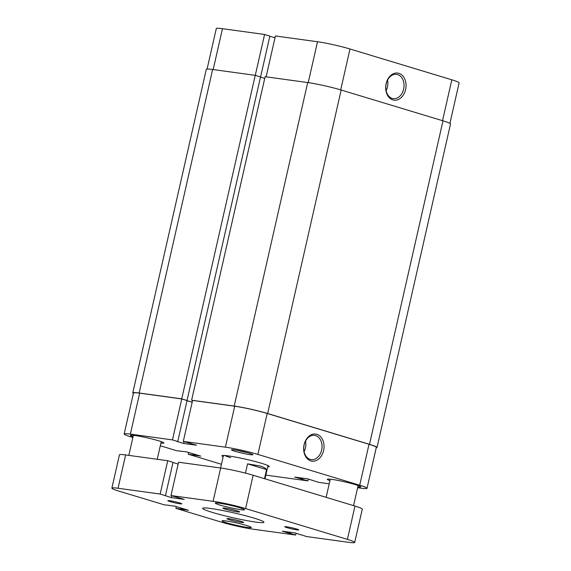 <?xml version="1.0" encoding="UTF-8"?>
<svg xmlns="http://www.w3.org/2000/svg" width="571" height="571" viewBox="0 0 571 571"><rect width="100%" height="100%" fill="white"/><g stroke="black" fill="none" stroke-linecap="round" stroke-linejoin="round"><path stroke-width="0.86" d="M234.196 406.067L191.613 400.214L265.115 76.7L307.698 82.552L234.196 406.067A24.282 1.906 12.8 0 1 267.663 413.525L369.494 444.338A24.282 1.906 12.8 0 1 377.017 447.5A24.282 1.906 12.8 0 1 376.218 447.785M307.698 82.552A24.282 1.906 12.8 0 1 341.165 90.018L442.996 120.831A24.282 1.906 12.8 0 1 450.519 123.993L377.017 447.5M133.378 393.462A24.282 1.906 12.8 0 1 132.786 392.862A24.282 1.906 12.8 0 1 139.153 392.998L181.728 398.851L186.553 400.392M132.786 392.862L206.288 69.348A24.282 1.906 12.8 0 1 212.648 69.491L139.153 392.998M212.648 69.491L255.23 75.343L181.728 398.851M255.23 75.343L260.526 76.949L187.024 400.457M187.038 400.635L192.199 402.191M260.49 77.106L264.73 78.391M191.613 400.214L192.584 400.507M236.979 510.802A8.572 0.671 -167.2 0 0 228.015 508.647A8.572 0.671 -167.2 0 0 222.918 508.119A8.572 0.671 -167.2 0 0 225.574 509.232A8.572 0.671 -167.2 0 0 234.538 511.388A8.572 0.671 -167.2 0 0 239.627 511.916A8.572 0.671 -167.2 0 0 236.979 510.802M241.012 521.344A8.572 0.671 -167.2 0 0 232.047 519.189A8.572 0.671 -167.2 0 0 226.958 518.661A8.572 0.671 -167.2 0 0 229.613 519.781A8.572 0.671 -167.2 0 0 238.578 521.93A8.572 0.671 -167.2 0 0 243.667 522.458A8.572 0.671 -167.2 0 0 241.012 521.344M179.579 502.908A7.145 0.557 -167.2 0 0 172.107 501.117A7.145 0.557 -167.2 0 0 167.86 500.674A7.145 0.557 -167.2 0 0 170.072 501.602A7.145 0.557 -167.2 0 0 177.545 503.401A7.145 0.557 -167.2 0 0 181.785 503.836A7.145 0.557 -167.2 0 0 179.579 502.908M296.513 528.974A7.145 0.557 -167.2 0 0 289.047 527.176A7.145 0.557 -167.2 0 0 284.801 526.74A7.145 0.557 -167.2 0 0 287.013 527.668A7.145 0.557 -167.2 0 0 294.479 529.46A7.145 0.557 -167.2 0 0 298.726 529.902A7.145 0.557 -167.2 0 0 296.513 528.974M239.877 507.783A14.996 1.178 -167.2 0 0 224.189 504.015A14.996 1.178 -167.2 0 0 215.274 503.087A14.996 1.178 -167.2 0 0 219.921 505.042A14.996 1.178 -167.2 0 0 235.609 508.811A14.996 1.178 -167.2 0 0 244.524 509.732A14.996 1.178 -167.2 0 0 239.877 507.783M246.665 525.534A14.996 1.178 -167.2 0 0 230.977 521.766A14.996 1.178 -167.2 0 0 222.062 520.845A14.996 1.178 -167.2 0 0 226.708 522.793A14.996 1.178 -167.2 0 0 242.397 526.562A14.996 1.178 -167.2 0 0 251.311 527.49A14.996 1.178 -167.2 0 0 246.665 525.534M254.202 518.161A31.419 2.462 -167.2 0 0 221.334 510.267A31.419 2.462 -167.2 0 0 202.655 508.326A31.419 2.462 -167.2 0 0 212.383 512.415A31.419 2.462 -167.2 0 0 245.259 520.317A31.419 2.462 -167.2 0 0 263.93 522.251A31.419 2.462 -167.2 0 0 254.202 518.161M301.174 534.763L306.427 536.526L348.531 542.314A23.568 1.849 -167.2 0 0 354.712 542.45L362.285 509.125A23.568 1.849 -167.2 0 0 354.984 506.063L253.153 475.243A23.568 1.849 -167.2 0 0 220.67 468.006L178.566 462.217L170.993 495.542L184.255 499.382L171.329 497.605L171.75 495.771M354.712 542.45A23.568 1.849 -167.2 0 0 347.411 539.388L245.58 508.568A23.568 1.849 -167.2 0 0 213.097 501.324L170.993 495.542M172.984 462.489L178.145 464.052M165.454 495.657L173.02 462.332L167.724 460.726L160.158 494.051L171.329 497.605M167.724 460.726L125.62 454.937A23.568 1.849 -167.2 0 0 119.446 454.802L111.873 488.126A23.568 1.849 -167.2 0 0 119.175 491.196L164.284 504.843L169.266 505.342M160.158 494.051L118.054 488.262A23.568 1.849 -167.2 0 0 111.873 488.126M169.23 505.521L174.569 506.07L188.423 510.267L181.956 509.375L182.185 508.376M296.014 533.2L295.592 535.034L253.488 529.253A23.568 1.849 -167.2 0 1 221.006 522.008L175.897 508.354L180.836 509.039L181.064 508.04M180.836 509.039L181.956 509.375M175.897 508.354L176.296 506.598M295.592 535.034L290.296 533.435L290.553 532.329M290.296 533.435L289.254 533.293L289.504 532.179M289.254 533.293L282.331 531.194L295.257 532.971L301.131 534.927M264.501 478.684L266.564 469.598C265.758 468.263 263.631 467.071 260.169 466.007L247.571 463.852L245.466 473.116M266.564 469.598L247.571 463.852M223.168 456.7A24.282 1.906 12.8 0 1 222.026 455.629A24.282 1.906 12.8 0 1 237.215 457.421A24.282 1.906 12.8 0 1 261.754 463.359A24.282 1.906 12.8 0 1 269.234 466.357A24.282 1.906 12.8 0 1 267.735 466.828M224.646 455.501A22.854 1.792 -167.2 0 0 230.705 457.664M234.881 451.254A10.999 0.864 12.8 0 1 231.526 449.77A10.999 0.864 12.8 0 1 238.407 450.576A10.999 0.864 12.8 0 1 249.52 453.267A10.999 0.864 12.8 0 1 252.91 454.623A10.999 0.864 12.8 0 1 246.772 454.095A10.999 0.864 12.8 0 1 234.881 451.254M310.831 460.89A13.661 10.121 -82.2 0 1 304.107 444.666A13.661 10.121 -82.2 0 1 316.862 434.331A13.661 10.121 -82.2 0 1 323.586 450.562A13.661 10.121 -82.2 0 1 310.831 460.89M315.599 435.587A12.234 9.065 97.8 0 0 314.564 435.359A12.234 9.065 97.8 0 0 304.029 445.537A12.234 9.065 97.8 0 0 310.196 459.377A12.234 9.065 97.8 0 0 311.231 459.598A12.234 9.065 97.8 0 0 321.766 449.42A12.234 9.065 97.8 0 0 315.599 435.587M160.922 443.089A17.137 1.342 -167.2 0 0 163.87 442.996A17.137 1.342 -167.2 0 0 158.56 440.769A17.137 1.342 -167.2 0 0 140.63 436.458A17.137 1.342 -167.2 0 0 130.445 435.402A17.137 1.342 -167.2 0 0 133.064 436.758M357.796 486.97A17.137 1.342 -167.2 0 0 360.744 486.877A17.137 1.342 -167.2 0 0 355.44 484.651A17.137 1.342 -167.2 0 0 337.511 480.339A17.137 1.342 -167.2 0 0 327.319 479.283A17.137 1.342 -167.2 0 0 329.945 480.639M257.885 454.416A23.568 1.849 -167.2 0 0 225.395 447.179L183.291 441.39L192.598 400.428L234.702 406.217A23.568 1.849 12.8 0 1 267.185 413.461L257.885 454.416L359.716 485.236L369.023 444.274L267.185 413.461M124.178 433.974L133.486 393.019A23.568 1.849 12.8 0 1 139.659 393.155L181.764 398.943L172.456 439.898L130.352 434.117A23.568 1.849 -167.2 0 0 124.178 433.974A23.568 1.849 -167.2 0 0 131.473 437.043L132.9 437.472M160.308 445.773L176.589 450.697L186.874 451.925L200.721 456.115L188.194 454.209L221.448 464.273M308.311 479.055L307.897 480.889L265.858 475.108M369.023 444.274A23.568 1.849 12.8 0 1 376.318 447.343L367.017 488.298A23.568 1.849 -167.2 0 0 359.716 485.236M181.764 398.943L187.06 400.542L177.752 441.504L176.71 441.362L183.634 443.453L196.56 445.23L183.291 441.39M187.024 400.706L192.184 402.269M172.456 439.898L177.752 441.504M329.217 483.815L318.732 482.374L307.555 478.819L294.629 477.049L307.897 480.889M367.017 488.298A23.568 1.849 -167.2 0 1 360.836 488.162L357.624 487.72M188.594 452.446L188.194 454.209M301.809 478.034L301.559 479.14M302.851 478.177L302.601 479.283M194.483 454.231L194.261 455.23M193.369 453.888L193.141 454.887M184.048 441.619L183.634 443.453M304.093 451.661A12.234 9.065 97.8 0 0 305.542 441.083M237.686 450.44A9.571 0.749 -167.2 0 0 247.057 452.567M398.879 73.331A13.661 10.121 -82.2 0 1 405.603 89.561A13.661 10.121 -82.2 0 1 392.848 99.896A13.661 10.121 -82.2 0 1 386.124 83.666A13.661 10.121 -82.2 0 1 398.879 73.331M392.213 98.376A12.234 9.065 97.8 0 0 393.248 98.605A12.234 9.065 97.8 0 0 403.776 88.426A12.234 9.065 97.8 0 0 397.616 74.587A12.234 9.065 97.8 0 0 396.581 74.366A12.234 9.065 97.8 0 0 386.046 84.544A12.234 9.065 97.8 0 0 392.213 98.376M386.11 90.661A12.234 9.065 97.8 0 0 387.559 80.083M255.28 75.358L264.573 34.474L222.469 28.686L213.176 69.562M442.539 120.695L451.825 79.804L349.994 48.992L340.701 89.875M451.825 79.804A23.568 1.849 12.8 0 1 459.127 82.874L449.919 123.386M207.087 69.062L216.288 28.55A23.568 1.849 12.8 0 1 222.469 28.686M260.562 77.035L269.869 36.073L264.573 34.474M274.986 37.8L269.826 36.237M308.219 82.631L317.512 41.747L275.408 35.966L266.115 76.842M317.512 41.747A23.568 1.849 12.8 0 1 349.994 48.992M442.996 120.831L369.494 444.338M341.165 90.018L267.663 413.525M245.58 508.568L253.153 475.243M347.411 539.388L354.984 506.063M213.097 501.324L220.67 468.006M118.054 488.262L125.62 454.937M225.395 447.179L234.702 406.217M139.659 393.155L130.352 434.117M161.25 441.64L157.239 459.284M358.124 485.521L353.556 505.628M330.274 479.19L326.148 497.334M133.393 435.309L128.832 455.38M223.454 455.451L220.606 467.999M268.02 465.572L265.008 478.833"/></g></svg>
